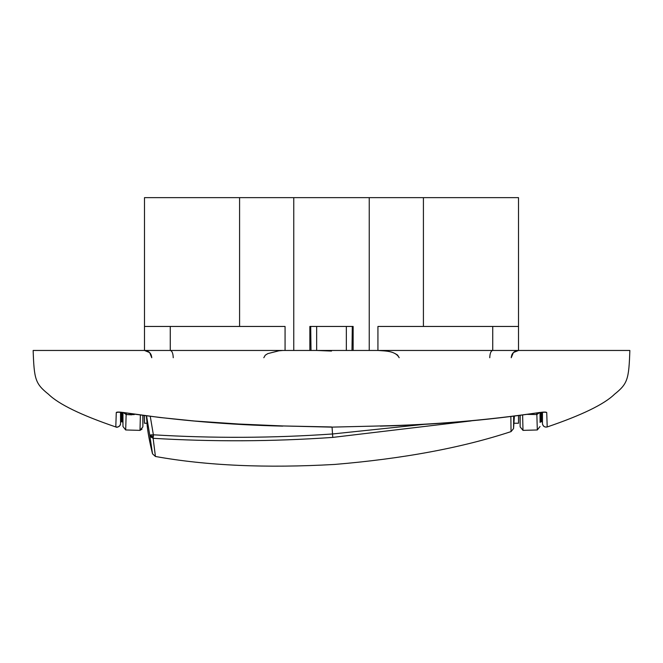 <?xml version="1.0" encoding="UTF-8"?>
<svg xmlns="http://www.w3.org/2000/svg" width="663" height="663" viewBox="0 0 663 663"><rect width="100%" height="100%" fill="white"/><g stroke="black" fill="none" stroke-linecap="round" stroke-linejoin="round"><path stroke-width="0.99" d="M351.987 350.487L353.139 350.462L351.987 350.487L352.302 326.453L353.139 326.453L353.139 350.462M331.5 351.067L316.657 350.462L316.657 326.453L352.302 326.453M285.065 350.462L285.065 326.453L144.484 326.453L144.484 350.462C148.902 350.901 151.33 353.321 151.761 357.738L149.705 352.666L151.761 357.738C151.33 353.321 148.902 350.901 144.484 350.462L149.631 352.592L150.634 353.843M144.484 415.618L144.484 423.234L147.053 423.234L146.382 415.875L147.053 423.234M151.761 357.738L151.205 354.954M263.816 357.738L265.258 355.211M265.366 355.128L267.711 353.686M267.918 353.586L278.883 350.818M279.297 350.777L282.339 350.528M378.018 350.462L383.728 350.777M395.082 353.586L397.444 354.97M397.585 355.086L399.184 357.722C395.272 350.611 384.921 351.067 377.935 350.462L377.935 326.453L518.516 326.453L518.516 350.462L515.731 351.017M514.621 351.589L513.369 352.592L511.239 357.738C511.67 353.321 514.098 350.901 518.516 350.462L518.516 197.649L423.417 197.649L423.417 326.453M512.366 353.843L511.795 354.954M513.676 416.265L513.552 428.571L514.38 416.173M514.123 423.234L518.516 423.234L518.516 415.618M149.821 435.492L152.523 453.824C149.465 441.525 147.609 431.323 146.971 423.234M146.556 415.9L149.83 435.533L150.816 434.887L153.377 434.804L153.128 438.309L150.286 436.668L149.83 435.533M142.852 415.403L142.86 426.873L143.042 415.428M150.269 416.389L153.377 434.804C213.072 438.409 272.791 438.135 332.536 433.975L332.055 427.129M154.918 452.622L154.852 452.091M513.552 428.571L511.04 431.613C461.862 447.79 403.071 458.73 334.666 464.44C266.128 468.31 206.384 465.658 155.432 456.475L153.128 438.309L151.338 436.179L153.543 436.088M140.374 415.055L140.009 430.37L142.86 426.873M520.148 415.403L520.14 426.873L519.958 415.428M140.009 430.37L142.031 429.127L140.009 430.37L125.68 429.964L126.152 414.557L134.233 414.599M126.351 413.008L126.152 414.557L131.73 414.831M511.016 427.718L511.007 427.187M511.04 431.613L510.858 416.629M522.626 415.055L522.991 430.37L520.14 426.873M380.222 425.953L331.5 427.129L380.222 425.953C433.677 424.734 486.725 420.267 539.359 412.535L539.359 412.535C543.751 411.905 546.213 411.905 546.726 412.535L547.199 426.955C581.832 415.162 604.266 404.256 614.502 394.253C627.621 383.736 628.872 379.493 629.85 350.462L33.15 350.462C34.128 379.493 35.379 383.736 48.498 394.253C58.734 404.256 81.168 415.162 115.801 426.955L115.801 426.955C118.52 427.395 120.102 426.259 120.55 423.549L120.542 412.229M331.5 426.955L282.778 425.953L238.804 424.03L194.458 421.013L159.501 417.45L123.641 412.535C119.149 411.897 116.688 411.897 116.274 412.535L115.801 426.955C117.774 428.381 121.147 424.386 120.434 424.411M126.152 414.549L123.326 412.543M522.991 430.37L537.32 429.964L536.848 414.557L527.4 414.383M546.726 412.535L544.456 412.104M118.602 412.171L116.274 412.535M518.516 350.462L513.444 352.525L518.516 350.462C514.098 350.901 511.67 353.321 511.239 357.738M536.649 413.008L536.848 414.557L539.674 412.543M427.511 424.005L332.536 433.975L332.776 437.406L471.169 420.906M542.566 424.411C543.577 426.624 545.127 427.469 547.207 426.955L547.199 426.955C544.48 427.395 542.898 426.259 542.45 423.549L542.458 412.229M144.484 326.453L144.484 197.649L423.417 197.649M542.45 423.549L542.425 418.452M120.567 421.328L120.575 418.452M120.55 423.549L120.583 412.229M541.547 412.311L541.555 421.577L542.433 422.439M121.453 412.311L121.445 421.577L120.567 422.439M153.128 438.309L153.128 438.309C213.03 441.873 272.916 441.566 332.776 437.406M369.241 197.649L369.241 350.462M293.759 197.649L293.759 350.462M309.861 350.462L309.861 326.453L316.657 326.453M239.583 197.649L239.583 326.453M540.975 412.369L540.967 421.577L540.088 422.439L540.096 412.485L540.088 418.801M122.025 412.369L122.033 421.577L122.912 422.439L122.904 412.485L122.912 418.801M346.343 326.453L346.343 350.462M540.03 412.494L540.088 422.439M122.978 425.455L122.912 422.439M122.97 412.494L122.97 426.508L125.68 429.964M144.484 350.462L149.556 352.525L144.484 350.462M311.013 350.487L310.698 326.453M170.267 326.453L170.267 350.462C172.073 350.901 173.068 353.321 173.242 357.738M152.523 453.824L155.432 456.475M150.816 434.887L151.338 436.179L150.286 436.668M282.778 425.953L331.5 427.129M492.733 326.453L492.733 350.462C490.927 350.901 489.932 353.321 489.758 357.738M540.967 421.577L541.555 421.577M122.033 421.577L121.445 421.577M540.03 426.508L537.32 429.964M380.231 426.127C433.552 424.892 486.592 420.383 539.367 412.593L544.779 412.204M118.221 412.204L123.633 412.593C176.408 420.383 229.448 424.892 282.769 426.127M118.685 426.674L119.257 426.276M119.613 425.928L119.97 425.472"/></g></svg>
